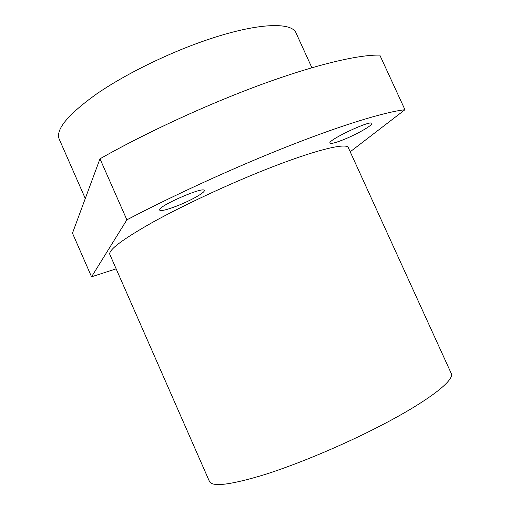 <?xml version="1.0" encoding="UTF-8"?>
<svg xmlns="http://www.w3.org/2000/svg" width="510" height="510" viewBox="0 0 510 510"><rect width="100%" height="100%" fill="white"/><g stroke="black" fill="none" stroke-linecap="round" stroke-linejoin="round"><path stroke-width="0.76" d="M177.639 205.702C191.212 200.366 205.447 192.289 204.242 190.491C203.885 186.016 156.595 206.792 159.63 210.107C161.077 211.274 167.076 209.801 177.639 205.702M342.828 139.925C356.127 134.723 373.071 125.141 371.771 123.439C371.382 119.512 327.127 140.365 329.97 143.1C330.856 143.992 335.147 142.934 342.828 139.925M264.817 169.881C314.498 150.061 346.915 142.271 348.362 147.753L451.21 373.365C455.264 379.905 428.425 401.077 380.128 425.971C343.243 445.051 298.012 464.043 264.677 474.593C230.762 484.889 212.358 487.19 209.47 481.504L109.828 254.452C108.286 250.021 122.68 239.235 153.013 222.099C183.09 205.453 226.829 184.983 264.817 169.881M116.146 268.853L91.551 276.802L126.875 219.835C174.649 194.737 237.207 166.222 290.757 145.222C344.339 124.23 385.433 111.907 404.953 109.72L379.822 55.125C359.091 54.532 316.965 64.254 263.013 83.901C209.087 103.575 146.874 132.205 99.979 158.801L72.471 233.166L91.551 276.802M350.204 151.782L404.953 109.72M126.875 219.835L99.979 158.801M85.285 198.524L59.198 139.083C55.443 129.61 67.849 114.616 96.403 94.089C124.861 74.428 167.847 53.231 206.378 40.099C256.734 22.797 291.911 21.637 296.106 33.105L311.89 67.734"/></g></svg>
